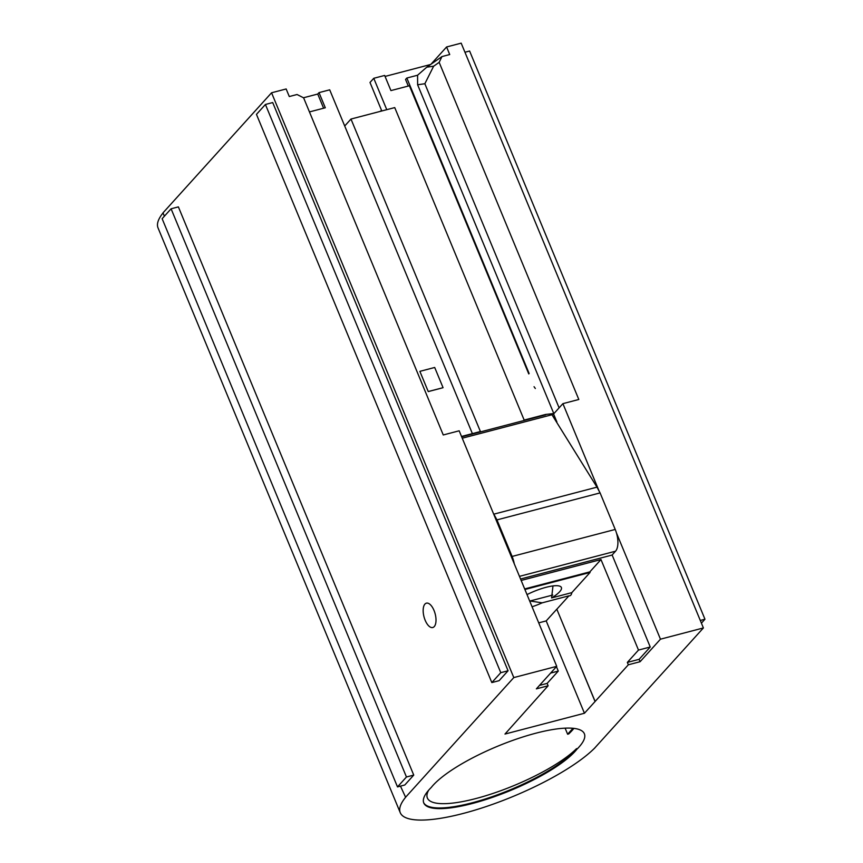 <?xml version="1.0" encoding="UTF-8"?>
<svg xmlns="http://www.w3.org/2000/svg" width="863" height="863" viewBox="0 0 863 863"><rect width="100%" height="100%" fill="white"/><g stroke="black" fill="none" stroke-linecap="round" stroke-linejoin="round"><path stroke-width="1.29" d="M164.391 216.203L163.01 212.848L271.565 92.783L286.149 88.965L289.288 96.537L297.045 94.509L303.614 97.832L443.258 434.963L459.17 430.799L556.732 666.333L536.365 688.857L548.113 685.783L504.984 734.057L584.445 713.248L628.329 664.79L627.347 662.406L639.105 659.332L640.087 661.716L660.465 639.181L703.399 627.94L594.607 748.135M419.893 371.403L428.253 391.586L419.893 371.403M303.506 97.767L317.735 94.045L323.614 108.22M271.565 92.783L513.798 677.574L556.732 666.333M317.735 94.045L319.019 92.621L325.297 107.778L309.461 111.92M594.639 748.221L594.736 748.005A110.259 28.166 -22.5 0 1 484.984 806.959A110.259 28.166 -22.5 0 1 400.259 812.698A110.259 28.166 -22.5 0 1 405.621 797.293L400.464 786.128M640.087 661.716L628.329 664.79M513.798 677.574L405.232 797.639M576.84 749.311A84.822 21.661 -22.5 0 1 493.56 796.97A84.822 21.661 -22.5 0 1 423.765 802.957A84.822 21.661 -22.5 0 1 429.202 789.591A84.822 21.661 -22.5 0 1 431.295 787.412A84.822 21.661 -22.5 0 1 433.086 785.298A84.822 21.661 -22.5 0 1 517.131 738.868A84.822 21.661 -22.5 0 1 584.37 733.755A84.822 21.661 -22.5 0 1 576.84 749.311L576.56 748.631A84.822 21.661 -22.5 0 1 493.938 796.064A84.822 21.661 -22.5 0 1 423.636 802.622M493.345 513.302L493.863 514.154L596.98 487.153L551.942 414.704M552.87 413.679L545.621 414.445L552.859 413.647L551.899 414.747L462.244 438.21M545.621 414.445L524.165 420.065L394.736 107.595L350.982 119.051L480.411 431.522L461.522 436.462M319.019 92.621L329.698 89.828L472.385 433.614M428.253 391.586L442.989 387.724L428.318 391.511M419.957 371.327L434.693 367.465L443.053 387.649M265.416 104.466L272.708 102.557L508.07 670.767L499.116 680.67L491.824 682.579L256.462 114.38L265.416 104.466L500.777 672.676L491.824 682.579M520.562 579.008L612.05 555.06L615.535 551.209L519.461 576.355M539.494 685.405L547.131 683.399L558.275 671.08L550.626 673.075M558.275 671.08L556.441 666.657M521.155 580.443L600.982 559.548L638.491 650.076L627.347 662.406M612.126 554.974L650.238 647.002L638.491 650.076M547.131 683.399L548.113 685.783M400.259 812.698L158.037 227.908A110.259 28.166 -22.5 0 1 163.042 212.934M171.09 208.792L178.382 206.883L413.744 775.093L404.79 784.996L397.498 786.905L162.136 218.695L171.09 208.792L406.451 776.991L397.498 786.905M595.06 701.522L556.808 609.181L546.203 620.907L538.728 622.859M546.203 620.907L584.445 713.248M595.136 701.5L556.808 609.181M556.883 421.953L553.571 413.96L562.903 403.647L599.17 491.209M616.452 532.935L660.465 639.181M650.238 647.002L639.105 659.332M562.903 403.647L578.814 399.483L439.159 62.352L433.636 66.203L424.855 83.733L559.105 407.843M439.159 62.352L441.964 56.57L449.72 54.542L446.592 46.969L461.176 43.15L703.399 627.94M576.56 748.631A84.822 21.661 -22.5 0 1 492.083 793.733A84.822 21.661 -22.5 0 1 427.368 797.995A84.822 21.661 -22.5 0 1 428.641 790.228M573.895 728.383A84.822 21.661 -22.5 0 1 568.717 733.938L567.627 734.219L572.989 728.286M545.772 414.812L461.662 436.818M552.352 414.596L554.035 413.453M596.98 487.153L600.087 492.902L615.222 529.451L512.104 556.441A16.969 7.778 75.3 0 1 514.251 563.787M512.104 556.441L496.959 519.893L600.087 492.902M493.863 514.154L496.959 519.893M615.222 529.451A16.969 7.778 75.3 0 1 615.535 551.209M556.527 421.381L553.474 413.992M344.887 125.793L350.982 119.051M508.07 670.767L500.777 672.676M524.672 588.933L589.85 571.867L590.087 572.439L571.835 592.633L551.597 597.93L552.978 585.923M600.982 559.548L589.85 571.867M413.744 775.093L406.451 776.991M425.157 620.238A12.589 5.771 -104.7 0 0 432.773 627.52A12.589 5.771 -104.7 0 0 435.168 613.884A12.589 5.771 -104.7 0 0 426.398 603.161A12.589 5.771 -104.7 0 0 425.157 620.238M556.883 609.159L568.944 595.826A8.479 3.884 -104.7 0 0 569.785 595.804A8.479 3.884 -104.7 0 0 571.835 592.633M441.964 56.57L426.754 67.185L433.636 66.203M426.754 67.185L417.584 75.221L417.616 84.768L424.855 83.733M408.296 86.052L405.556 79.45L406.84 78.037L417.584 75.221M430.961 64.25L446.592 46.969M464.941 52.244L469.612 51.025L704.963 619.224L700.303 620.454M701.414 623.151L704.963 619.224M381.554 110.378A84.822 21.661 -22.5 0 1 380.184 111.403M381.802 110.982L370 82.46L373.765 78.296L384.65 75.448L390.928 90.593L409.407 85.761L528.771 373.927M565.114 728.156L567.627 734.219M553.776 413.496L417.616 84.768M406.84 78.037L529.138 373.528M373.765 78.296L386.764 109.677M590.087 572.439L524.909 589.505M527.023 594.596A26.882 6.872 -22.5 0 1 561.392 587.498A26.882 6.872 -22.5 0 1 551.597 597.93M568.944 595.826L542.201 602.827A26.882 6.872 -22.5 0 1 532.061 606.775M552.784 595.039L529.958 601.004L542.201 602.827M385.06 76.419L430.594 64.498M534.057 386.71L535.33 388.501"/></g></svg>
